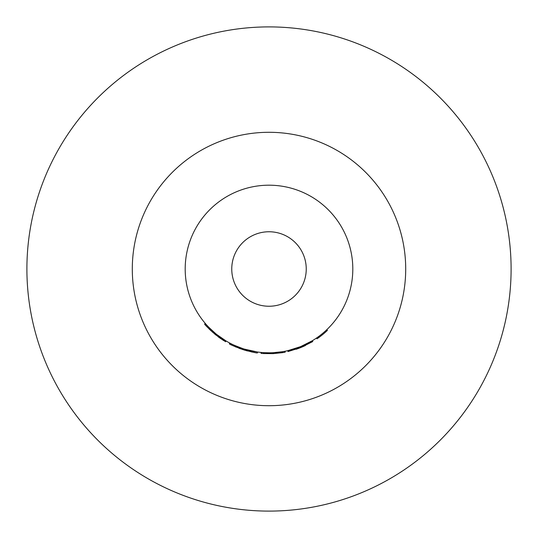 <?xml version="1.0" encoding="UTF-8"?>
<svg xmlns="http://www.w3.org/2000/svg" width="538" height="538" viewBox="0 0 538 538"><rect width="100%" height="100%" fill="white"/><g stroke="black" fill="none" stroke-linecap="round" stroke-linejoin="round"><path stroke-width="0.81" d="M261.132 352.437L261.044 353.358A84.735 84.735 0 0 0 263.755 353.574L273.163 353.634L273.116 352.699L282.376 351.731L282.524 352.652A84.735 84.735 0 0 0 285.194 352.175L285.019 351.26M263.755 353.574L263.808 352.646L269 352.807A83.807 83.807 0 0 0 352.807 269A83.807 83.807 0 0 0 269 185.193A83.807 83.807 0 0 0 185.193 269A83.807 83.807 0 0 0 269 352.807M300.776 346.546L312.282 340.762L312.766 341.556L301.125 347.407L300.776 346.546M296.142 349.27L296.142 349.27A84.735 84.735 0 0 0 300.796 347.541L288.032 351.57L287.817 350.662L300.446 346.68L300.796 347.541A84.735 84.735 0 0 0 305.49 345.477L305.49 345.477M269 306.243A37.243 37.243 0 0 0 306.243 269A37.243 37.243 0 0 0 269 231.757A37.243 37.243 0 0 0 231.757 269A37.243 37.243 0 0 0 269 306.243M243.109 348.705L242.82 349.592C234.393 346.398 229.901 344.495 229.329 343.876L229.766 343.056C230.331 343.661 234.776 345.544 243.109 348.705L244.191 349.048M244.373 349.101L257.332 351.986M207.002 325.389L209.699 328.214M211.737 330.191L214.164 332.376M214.931 333.029L215.751 333.715M217.298 334.959L218.589 335.947M220.667 337.461L226.027 340.944L216.579 334.387M215.22 334.481L215.462 334.676C208.596 328.489 204.978 324.959 204.608 324.078L205.314 323.472C205.684 324.34 209.262 327.837 216.054 333.957L216.397 334.239M269 511.1A242.1 242.1 0 0 0 511.1 269A242.1 242.1 0 0 0 269 26.9A242.1 242.1 0 0 0 26.9 269A242.1 242.1 0 0 0 269 511.1M206.895 326.647L207.681 327.481M209.006 328.839L210.082 329.895M210.64 330.433L211.219 330.978M212.127 331.811L212.544 332.188M218.112 336.754L220.943 338.792M221.757 339.344L222.255 339.673M222.88 340.083L223.66 340.581M216.054 333.957L215.462 334.676L225.55 341.744L226.027 340.944M242.82 349.592C251.69 351.993 256.565 353.11 257.446 352.941L257.574 352.02M244.205 350.03L245.072 350.285M245.866 350.514L247.554 350.978M251.293 351.865L252.645 352.141M253.008 352.215L254.521 352.491M232.409 345.43L233.337 345.867M235.086 346.654L236.263 347.158M238.838 348.187L240.634 348.846M242.12 349.357L242.9 349.613M233.741 345.026L235.308 345.732M235.617 345.867L238.3 346.976M241.737 348.247L242.416 348.476M243.189 348.732L244.091 349.014M244.817 349.243L245.826 349.539M248.26 350.198L248.758 350.325M249.719 350.554L252.235 351.112M254.366 351.516L255.099 351.644M273.163 353.634L282.524 352.652M316.499 338.046L317.023 338.812A84.735 84.735 0 0 0 319.088 337.346L318.543 336.593M319.088 337.346A84.735 84.735 0 0 0 327.42 330.379L326.774 329.707M269 132.294A136.706 136.706 0 0 0 132.294 269A136.706 136.706 0 0 0 269 405.706A136.706 136.706 0 0 0 405.706 269A136.706 136.706 0 0 0 269 132.294"/></g></svg>
